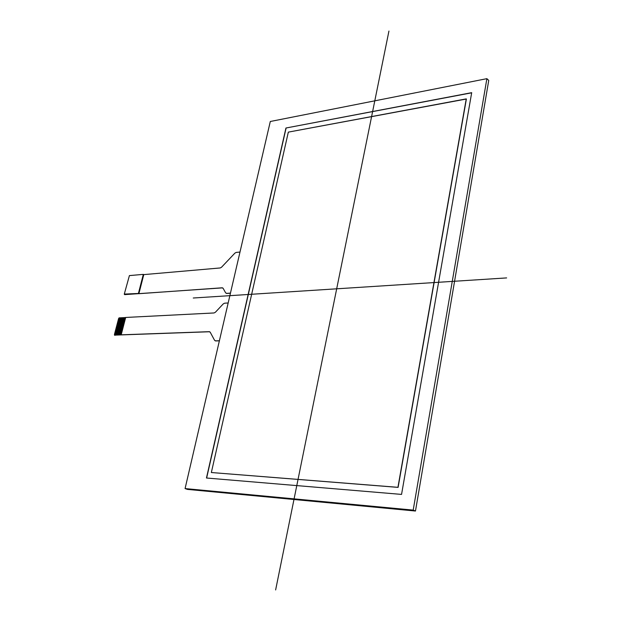<?xml version="1.0" encoding="UTF-8"?>
<svg xmlns="http://www.w3.org/2000/svg" width="621" height="621" viewBox="0 0 621 621"><rect width="100%" height="100%" fill="white"/><g stroke="black" fill="none" stroke-linecap="round" stroke-linejoin="round"><path stroke-width="0.93" d="M215.122 340.789L215.72 340.937L214.532 340.246L210.247 332.274L209.23 331.676L209.828 331.824M215.565 340.859L219.399 340.75M228.163 302.978L224.592 303.188L223.25 303.91L215.386 312.247L214.051 312.961L125.69 317.455L121.18 334.828L209.23 331.676M121.18 334.828L114.559 335.146L114.443 334.432L121.343 334.183L114.458 334.44L114.606 333.826L114.714 333.415L121.607 333.159L114.73 333.423M209.393 331.754L114.559 335.146M226.129 293.283L226.805 293.454L225.609 292.801L223.149 288.361L222.124 287.802L222.799 287.965M239.993 252.048L236.19 252.421L234.87 253.151L221.518 267.24L220.222 267.954L143.793 274.614L138.871 293.702L222.124 287.802M138.871 293.702L138.405 293.469L143.327 274.373L129.409 275.592L124.293 294.082L138.405 293.469M124.774 294.61L222.279 287.888M230.438 293.213L226.805 293.454M226.649 293.368L230.453 293.112M118.603 318.589L119.069 317.874L125.667 317.541M121.77 332.546L114.869 332.802L114.714 333.415M114.893 332.802L114.978 332.398L121.879 332.134M122.034 331.521L115.141 331.785L114.978 332.398M115.157 331.785L115.242 331.381L122.143 331.109L115.258 331.389M122.298 330.496L115.405 330.768L115.242 331.381M115.421 330.768L115.514 330.356L122.407 330.085L115.529 330.364M122.57 329.472L115.669 329.751L115.514 330.356M115.692 329.751L115.778 329.34L122.671 329.06L115.793 329.347M122.834 328.447L115.941 328.734L115.778 329.34M115.956 328.734L116.042 328.323L122.942 328.035M123.098 327.422L116.205 327.717L116.042 328.323L122.935 328.043M116.22 327.717L116.313 327.306L123.206 327.019L116.329 327.314L116.469 326.7L116.577 326.297L123.47 325.994L116.593 326.304L116.841 325.28L123.734 324.969L116.857 325.288M123.897 324.364L116.996 324.667L116.841 325.28M117.02 324.667L117.105 324.263L123.998 323.952L117.121 324.271M124.161 323.339L117.268 323.657L117.105 324.263M117.284 323.657L117.369 323.246L124.262 322.936M124.425 322.322L117.532 322.641L117.369 323.246M117.548 322.641L117.633 322.237L124.526 321.911L117.648 322.245M124.689 321.298L117.796 321.631L117.633 322.237M117.811 321.624L117.905 321.22L124.79 320.894L117.92 321.228L118.169 320.211L125.062 319.877L118.184 320.219L118.432 319.202L125.326 318.86M125.481 318.247L118.588 318.589L118.432 319.202M121.506 333.57L114.606 333.826M121.871 332.142L114.994 332.406M123.362 326.405L116.469 326.7M123.626 325.381L116.732 325.683M124.262 322.943L117.385 323.254M124.953 320.281L118.06 320.615M125.217 319.264L118.324 319.605M125.318 318.868L118.448 319.21M143.793 274.614L143.327 274.373M219.376 340.836L215.72 340.937M211.35 472.527L397.937 487.322L211.35 472.527L288.33 132.126L211.35 472.527L398.1 487.384L466.387 99.011L288.33 132.126L466.247 98.886L397.937 487.322L466.247 98.886M285.947 128.019L471.696 92.661L401.554 494.409L206.459 478.007L285.947 128.019L471.696 92.661L401.554 494.409L206.459 478.007L285.947 128.019L471.665 92.816M206.638 478.023L286.087 128.12M486.887 78.665L413.198 510.105L486.887 78.665L270.298 121.491L185.081 488.572L413.198 510.105L415.472 511.029L187.472 489.395L185.081 488.572L270.298 121.491L486.887 78.665L488.743 80.435L415.472 511.029M506.635 277.913L193.247 298.01M388.94 31.05L275.631 589.95M413.198 510.105L185.081 488.572M124.922 294.68L124.472 294.463M124.844 294.672L124.394 294.447M114.481 335.13L114.947 335.34"/></g></svg>
